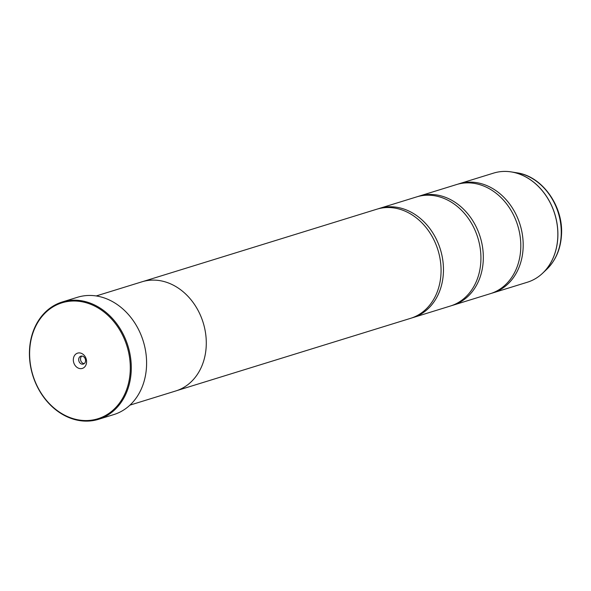 <?xml version="1.0" encoding="UTF-8"?>
<svg xmlns="http://www.w3.org/2000/svg" width="591" height="591" viewBox="0 0 591 591"><rect width="100%" height="100%" fill="white"/><g stroke="black" fill="none" stroke-linecap="round" stroke-linejoin="round"><path stroke-width="0.89" d="M457.752 184.207A57.113 46.342 72.8 0 1 458.941 183.816A57.113 46.342 72.8 0 1 523.072 248.988A57.113 46.342 72.8 0 1 492.687 292.951A57.113 46.342 72.8 0 1 491.483 293.299M417.889 196.53A57.113 46.342 72.8 0 1 419.078 196.146A57.113 46.342 72.8 0 1 483.209 261.311A57.113 46.342 72.8 0 1 452.824 305.274A57.113 46.342 72.8 0 1 451.62 305.628M378.026 208.859A57.113 46.342 72.8 0 1 379.215 208.468A57.113 46.342 72.8 0 1 443.346 273.64A57.113 46.342 72.8 0 1 412.954 317.603A57.113 46.342 72.8 0 1 411.757 317.951M29.742 349.51A60.688 49.238 -107.2 0 0 76.365 419.484A60.688 49.238 -107.2 0 0 130.175 372.049A60.688 49.238 -107.2 0 0 83.545 302.075A60.688 49.238 -107.2 0 0 29.742 349.51M131.165 372.057A61.398 49.821 72.8 0 1 98.49 419.315A61.398 49.821 72.8 0 1 29.55 349.259A61.398 49.821 72.8 0 1 62.218 301.994A61.398 49.821 72.8 0 1 131.165 372.057M86.574 362.261A7.993 6.486 -107.2 0 0 80.428 353.041A7.993 6.486 -107.2 0 0 73.343 359.291A7.993 6.486 -107.2 0 0 79.482 368.511A7.993 6.486 -107.2 0 0 86.574 362.261M85.54 360.879A4.144 3.361 -107.2 0 0 80.886 356.159A4.144 3.361 -107.2 0 0 78.684 359.343A4.144 3.361 -107.2 0 0 83.331 364.071A4.144 3.361 -107.2 0 0 85.54 360.879M81.853 356.041A4.144 3.361 -107.2 0 0 80.516 358.781A4.144 3.361 -107.2 0 0 84.203 363.62M98.49 419.315L113.797 414.579A61.398 49.821 -107.2 0 0 146.472 367.321A61.398 49.821 -107.2 0 0 77.524 297.266L62.218 301.994M419.078 196.146L456.548 184.555A57.113 46.342 72.8 0 1 520.686 249.727A57.113 46.342 72.8 0 1 490.294 293.69L452.824 305.274M129.968 405.123L175.771 390.961A57.135 46.364 -107.2 0 0 206.17 346.983A57.135 46.364 -107.2 0 0 142.01 281.789L96.207 295.951M379.215 208.468L416.685 196.884A57.113 46.342 72.8 0 1 480.815 262.057A57.113 46.342 72.8 0 1 450.431 306.012L412.954 317.603M143.229 281.434L376.822 209.207A57.113 46.342 72.8 0 1 440.952 274.379A57.113 46.342 72.8 0 1 410.568 318.342L176.975 390.562M502.003 171.516A57.098 46.334 72.8 0 1 511.341 171.922A57.098 46.334 72.8 0 1 557.778 238.254A57.098 46.334 72.8 0 1 542.649 273.197C538.15 277.445 533.045 280.459 527.335 282.239A57.113 46.342 -107.2 0 0 557.727 238.276A57.113 46.342 -107.2 0 0 493.596 173.104L458.941 183.816M493.596 173.104C499.314 171.353 505.224 170.954 511.341 171.922L516.881 172.808A54.424 44.162 -107.2 0 1 561.14 236.031A54.424 44.162 -107.2 0 1 546.719 269.333L542.649 273.197A57.098 46.334 72.8 0 1 535.173 278.797M546.719 269.333C555.577 260.638 560.49 249.395 561.45 235.61C563.836 206.828 542.597 176.258 516.881 172.808M527.335 282.239L492.687 292.951"/></g></svg>
